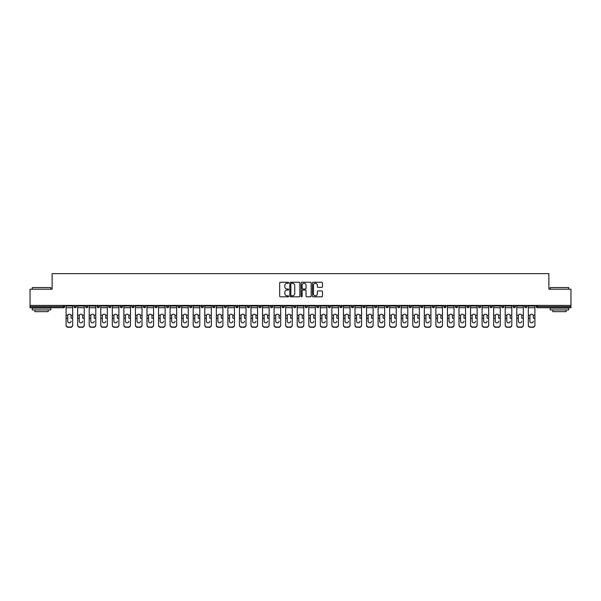 <?xml version="1.0" encoding="UTF-8"?>
<svg xmlns="http://www.w3.org/2000/svg" width="601" height="601" viewBox="0 0 601 601"><rect width="100%" height="100%" fill="white"/><g stroke="black" fill="none" stroke-linecap="round" stroke-linejoin="round"><path stroke-width="0.9" d="M288.645 282.778A0.511 0.511 0 0 0 288.142 282.267L280.412 282.267A0.729 0.729 0 0 0 279.69 282.996L279.69 296.083A0.729 0.729 0 0 0 280.412 296.811L288.142 296.811A0.511 0.511 0 0 0 288.645 296.301A0.511 0.511 0 0 0 288.142 295.79L287.143 295.79A2.329 2.329 0 0 1 284.814 293.461L284.814 292.371A2.329 2.329 0 0 1 287.143 290.043L288.142 290.043A0.511 0.511 0 0 0 288.645 289.539A0.511 0.511 0 0 0 288.142 289.028L287.143 289.028A2.329 2.329 0 0 1 284.814 286.7L284.814 285.61A2.329 2.329 0 0 1 287.143 283.281L288.142 283.281A0.511 0.511 0 0 0 288.645 282.778M321.753 287.391A0.729 0.729 0 0 0 322.474 286.662L322.474 282.996A0.729 0.729 0 0 0 321.753 282.267L313.166 282.267A0.729 0.729 0 0 0 312.445 282.996L312.445 296.083A0.729 0.729 0 0 0 313.166 296.811L321.753 296.811A0.729 0.729 0 0 0 322.474 296.083L322.474 291.643A0.729 0.729 0 0 0 321.753 290.922L318.079 290.922A0.729 0.729 0 0 0 317.351 291.643L317.351 293.844A1.946 1.946 0 0 1 315.405 295.79A1.946 1.946 0 0 1 313.459 293.844L313.459 285.227A1.946 1.946 0 0 1 315.405 283.281A1.946 1.946 0 0 1 317.351 285.227L317.351 286.662A0.729 0.729 0 0 0 318.079 287.391L321.753 287.391M30.05 305.428L30.05 289.201L52.122 289.201L52.122 273.65L548.878 273.65L548.878 289.201L570.95 289.201L570.95 305.428L30.05 305.428L30.05 306.608L63.608 306.608L63.608 305.428M299.861 282.996A0.729 0.729 0 0 0 299.14 282.267L290.553 282.267A0.729 0.729 0 0 0 289.832 282.996L289.832 296.083A0.729 0.729 0 0 0 290.553 296.811L299.14 296.811A0.729 0.729 0 0 0 299.861 296.083L299.861 282.996M301.86 282.267L310.447 282.267A0.729 0.729 0 0 1 311.168 282.996L311.168 296.083A0.729 0.729 0 0 1 310.447 296.811L306.773 296.811A0.729 0.729 0 0 1 306.044 296.083L306.044 290.771A0.729 0.729 0 0 0 305.316 290.043L302.881 290.043A0.729 0.729 0 0 0 302.153 290.771L302.153 296.301A0.511 0.511 0 0 1 301.642 296.811A0.511 0.511 0 0 1 301.139 296.301L301.139 282.996A0.729 0.729 0 0 1 301.86 282.267M64.72 305.428L64.72 306.608A1.112 1.112 0 0 1 63.608 307.72L30.05 307.72L30.05 306.608M570.95 305.428L570.95 307.72L537.392 307.72A1.112 1.112 0 0 1 536.28 306.608L536.28 305.428M74.051 305.428L74.051 306.608L74.051 305.428M63.608 307.72A1.112 1.112 0 0 0 64.72 306.608A1.112 1.112 0 0 1 63.608 307.72L63.608 306.608L64.72 306.608M75.163 307.72A1.112 1.112 0 0 1 74.051 306.608A1.112 1.112 0 0 0 75.163 307.72A1.112 1.112 0 0 0 76.274 306.608L76.274 305.428L76.274 306.608A1.112 1.112 0 0 1 75.163 307.72A1.112 1.112 0 0 1 74.051 306.608L76.274 306.608A1.112 1.112 0 0 1 75.163 307.72M85.605 305.428L85.605 306.608L85.605 305.428M87.829 305.428L87.829 306.608A1.112 1.112 0 0 1 86.717 307.72A1.112 1.112 0 0 1 85.605 306.608A1.112 1.112 0 0 0 86.717 307.72A1.112 1.112 0 0 0 87.829 306.608A1.112 1.112 0 0 1 86.717 307.72A1.112 1.112 0 0 1 85.605 306.608L87.829 306.608M97.159 305.428L97.159 306.608L97.159 305.428M99.383 305.428L99.383 306.608L99.383 305.428M108.721 306.608A1.112 1.112 0 0 0 109.833 307.72A1.112 1.112 0 0 0 110.937 306.608A1.112 1.112 0 0 1 109.833 307.72A1.112 1.112 0 0 0 110.937 306.608L110.937 305.428L110.937 306.608L108.721 306.608A1.112 1.112 0 0 0 109.833 307.72A1.112 1.112 0 0 1 108.721 306.608L108.721 305.428M120.275 305.428L120.275 306.608L120.275 305.428M122.499 305.428L122.499 306.608L122.499 305.428M134.053 305.428L134.053 306.608A1.112 1.112 0 0 1 132.941 307.72A1.112 1.112 0 0 1 131.829 306.608L131.829 305.428M144.495 307.72A1.112 1.112 0 0 0 145.607 306.608L145.607 305.428L145.607 306.608A1.112 1.112 0 0 1 144.495 307.72A1.112 1.112 0 0 1 143.384 306.608L143.384 305.428M154.938 305.428L154.938 306.608L154.938 305.428M157.161 305.428L157.161 306.608A1.112 1.112 0 0 1 156.05 307.72A1.112 1.112 0 0 1 154.938 306.608L157.161 306.608A1.112 1.112 0 0 1 156.05 307.72M168.723 305.428L168.723 306.608A1.112 1.112 0 0 1 167.611 307.72A1.112 1.112 0 0 1 166.5 306.608L166.5 305.428M179.166 307.72A1.112 1.112 0 0 0 180.277 306.608L180.277 305.428L180.277 306.608A1.112 1.112 0 0 1 179.166 307.72A1.112 1.112 0 0 1 178.054 306.608L178.054 305.428M191.832 305.428L191.832 306.608A1.112 1.112 0 0 1 190.72 307.72A1.112 1.112 0 0 1 189.608 306.608L189.608 305.428M201.162 305.428L201.162 306.608L201.162 305.428M203.386 305.428L203.386 306.608A1.112 1.112 0 0 1 202.274 307.72A1.112 1.112 0 0 1 201.162 306.608L203.386 306.608A1.112 1.112 0 0 1 202.274 307.72M214.94 305.428L214.94 306.608L212.724 306.608A1.112 1.112 0 0 0 213.828 307.72A1.112 1.112 0 0 1 212.724 306.608L212.724 305.428M225.39 307.72A1.112 1.112 0 0 0 226.502 306.608L226.502 305.428L226.502 306.608A1.112 1.112 0 0 1 225.39 307.72A1.112 1.112 0 0 1 224.278 306.608L224.278 305.428M238.056 305.428L238.056 306.608A1.112 1.112 0 0 1 236.944 307.72A1.112 1.112 0 0 1 235.832 306.608L235.832 305.428M247.387 305.428L247.387 306.608L247.387 305.428M249.61 305.428L249.61 306.608A1.112 1.112 0 0 1 248.498 307.72A1.112 1.112 0 0 1 247.387 306.608L249.61 306.608A1.112 1.112 0 0 1 248.498 307.72M261.165 305.428L261.165 306.608A1.112 1.112 0 0 1 260.053 307.72A1.112 1.112 0 0 1 258.941 306.608L258.941 305.428M270.503 306.608L272.719 306.608A1.112 1.112 0 0 1 271.607 307.72A1.112 1.112 0 0 0 272.719 306.608L272.719 305.428L272.719 306.608A1.112 1.112 0 0 1 271.607 307.72A1.112 1.112 0 0 1 270.503 306.608L270.503 305.428M284.281 305.428L284.281 306.608A1.112 1.112 0 0 1 283.169 307.72A1.112 1.112 0 0 1 282.057 306.608L282.057 305.428M293.611 305.428L293.611 306.608L293.611 305.428M295.835 305.428L295.835 306.608L295.835 305.428M305.165 305.428L305.165 306.608L305.165 305.428M307.389 305.428L307.389 306.608A1.112 1.112 0 0 1 306.277 307.72A1.112 1.112 0 0 1 305.165 306.608L307.389 306.608A1.112 1.112 0 0 1 306.277 307.72M316.719 305.428L316.719 306.608L316.719 305.428M318.943 305.428L318.943 306.608L318.943 305.428M328.281 305.428L328.281 306.608L328.281 305.428M330.497 305.428L330.497 306.608A1.112 1.112 0 0 1 329.393 307.72A1.112 1.112 0 0 1 328.281 306.608A1.112 1.112 0 0 0 329.393 307.72A1.112 1.112 0 0 0 330.497 306.608A1.112 1.112 0 0 1 329.393 307.72A1.112 1.112 0 0 1 328.281 306.608L330.497 306.608M342.059 305.428L342.059 306.608A1.112 1.112 0 0 1 340.947 307.72A1.112 1.112 0 0 1 339.835 306.608L339.835 305.428M353.613 305.428L353.613 306.608L351.39 306.608A1.112 1.112 0 0 0 352.502 307.72A1.112 1.112 0 0 1 351.39 306.608L351.39 305.428M365.168 305.428L365.168 306.608A1.112 1.112 0 0 1 364.056 307.72A1.112 1.112 0 0 1 362.944 306.608L362.944 305.428M374.498 305.428L374.498 306.608L374.498 305.428M376.722 305.428L376.722 306.608A1.112 1.112 0 0 1 375.61 307.72A1.112 1.112 0 0 1 374.498 306.608A1.112 1.112 0 0 0 375.61 307.72A1.112 1.112 0 0 1 374.498 306.608L376.722 306.608A1.112 1.112 0 0 1 375.61 307.72M388.276 305.428L388.276 306.608A1.112 1.112 0 0 1 387.172 307.72A1.112 1.112 0 0 1 386.06 306.608L386.06 305.428M399.838 305.428L399.838 306.608L397.614 306.608A1.112 1.112 0 0 0 398.726 307.72A1.112 1.112 0 0 1 397.614 306.608L397.614 305.428M411.392 305.428L411.392 306.608A1.112 1.112 0 0 1 410.28 307.72A1.112 1.112 0 0 1 409.168 306.608L409.168 305.428M422.946 305.428L422.946 306.608L420.723 306.608A1.112 1.112 0 0 0 421.834 307.72A1.112 1.112 0 0 1 420.723 306.608L420.723 305.428M434.5 305.428L434.5 306.608A1.112 1.112 0 0 1 433.389 307.72A1.112 1.112 0 0 1 432.277 306.608L432.277 305.428M446.062 305.428L446.062 306.608L443.838 306.608A1.112 1.112 0 0 0 444.95 307.72A1.112 1.112 0 0 1 443.838 306.608L443.838 305.428M457.616 305.428L457.616 306.608A1.112 1.112 0 0 1 456.505 307.72A1.112 1.112 0 0 1 455.393 306.608L455.393 305.428M469.171 305.428L469.171 306.608L466.947 306.608A1.112 1.112 0 0 0 468.059 307.72A1.112 1.112 0 0 1 466.947 306.608L466.947 305.428M480.725 305.428L480.725 306.608L478.501 306.608A1.112 1.112 0 0 0 479.613 307.72A1.112 1.112 0 0 1 478.501 306.608L478.501 305.428M492.279 305.428L492.279 306.608L490.063 306.608A1.112 1.112 0 0 0 491.167 307.72A1.112 1.112 0 0 1 490.063 306.608L490.063 305.428M503.841 305.428L503.841 306.608A1.112 1.112 0 0 1 502.729 307.72A1.112 1.112 0 0 1 501.617 306.608L501.617 305.428M515.395 305.428L515.395 306.608A1.112 1.112 0 0 1 514.283 307.72A1.112 1.112 0 0 1 513.171 306.608L513.171 305.428M526.949 305.428L526.949 306.608A1.112 1.112 0 0 1 525.837 307.72A1.112 1.112 0 0 1 524.726 306.608L524.726 305.428M98.271 307.72A1.112 1.112 0 0 1 97.159 306.608A1.112 1.112 0 0 0 98.271 307.72A1.112 1.112 0 0 0 99.383 306.608A1.112 1.112 0 0 1 98.271 307.72A1.112 1.112 0 0 1 97.159 306.608L99.383 306.608A1.112 1.112 0 0 1 98.271 307.72M121.387 307.72A1.112 1.112 0 0 1 120.275 306.608A1.112 1.112 0 0 0 121.387 307.72A1.112 1.112 0 0 0 122.499 306.608A1.112 1.112 0 0 1 121.387 307.72A1.112 1.112 0 0 1 120.275 306.608L122.499 306.608A1.112 1.112 0 0 1 121.387 307.72M213.828 307.72A1.112 1.112 0 0 0 214.94 306.608A1.112 1.112 0 0 1 213.828 307.72A1.112 1.112 0 0 1 212.724 306.608M294.723 307.72A1.112 1.112 0 0 1 293.611 306.608L295.835 306.608A1.112 1.112 0 0 1 294.723 307.72A1.112 1.112 0 0 0 295.835 306.608A1.112 1.112 0 0 1 294.723 307.72M317.831 307.72A1.112 1.112 0 0 1 316.719 306.608A1.112 1.112 0 0 0 317.831 307.72A1.112 1.112 0 0 0 318.943 306.608A1.112 1.112 0 0 1 317.831 307.72A1.112 1.112 0 0 1 316.719 306.608L318.943 306.608M352.502 307.72A1.112 1.112 0 0 0 353.613 306.608A1.112 1.112 0 0 1 352.502 307.72A1.112 1.112 0 0 1 351.39 306.608M398.726 307.72A1.112 1.112 0 0 0 399.838 306.608A1.112 1.112 0 0 1 398.726 307.72A1.112 1.112 0 0 1 397.614 306.608M422.946 306.608A1.112 1.112 0 0 1 421.834 307.72A1.112 1.112 0 0 0 422.946 306.608A1.112 1.112 0 0 1 421.834 307.72A1.112 1.112 0 0 1 420.723 306.608M444.95 307.72A1.112 1.112 0 0 0 446.062 306.608A1.112 1.112 0 0 1 444.95 307.72A1.112 1.112 0 0 1 443.838 306.608M456.505 307.72A1.112 1.112 0 0 0 457.616 306.608A1.112 1.112 0 0 1 456.505 307.72M468.059 307.72A1.112 1.112 0 0 0 469.171 306.608A1.112 1.112 0 0 1 468.059 307.72A1.112 1.112 0 0 1 466.947 306.608M479.613 307.72A1.112 1.112 0 0 0 480.725 306.608A1.112 1.112 0 0 1 479.613 307.72A1.112 1.112 0 0 1 478.501 306.608M491.167 307.72A1.112 1.112 0 0 0 492.279 306.608A1.112 1.112 0 0 1 491.167 307.72A1.112 1.112 0 0 1 490.063 306.608M525.837 307.72A1.112 1.112 0 0 0 526.949 306.608A1.112 1.112 0 0 1 525.837 307.72M537.392 305.428L537.392 307.72A1.112 1.112 0 0 1 536.28 306.608L570.95 306.608M291.357 283.281A0.511 0.511 0 0 0 290.846 283.792L290.846 295.279A0.511 0.511 0 0 0 291.357 295.79L292.409 295.79A2.329 2.329 0 0 0 294.738 293.461L294.738 285.61A2.329 2.329 0 0 0 292.409 283.281L291.357 283.281M306.044 285.265A1.946 1.946 0 0 0 304.098 283.319A1.946 1.946 0 0 0 302.153 285.265L302.153 288.3A0.729 0.729 0 0 0 302.881 289.028L305.316 289.028A0.729 0.729 0 0 0 306.044 288.3L306.044 285.265M71.091 315.856L71.091 318.222L72.683 318.222L72.683 305.428M66.087 318.538L66.087 325.254L66.087 315.202L67.815 315.202L67.68 315.856L67.815 315.202A1.705 1.63 0 0 1 70.956 315.202L72.683 315.202M69.385 322.835A1.705 1.608 180 0 0 71.091 321.227A1.705 1.608 180 0 1 69.385 322.835A1.705 1.608 180 0 1 67.68 321.227L67.68 315.856M72.683 324.938L72.683 325.254A2.224 2.103 180 0 1 70.46 327.35L70.46 327.042A2.224 2.103 0 0 0 72.683 324.938L72.683 318.222M66.087 324.938A2.224 2.103 0 0 0 68.311 327.042L70.46 327.35M68.311 327.35A2.224 2.103 180 0 1 66.087 325.254M68.311 327.042L70.46 327.042M66.087 315.202L66.087 305.428M32.274 287.571L50.792 287.571L32.274 287.571L32.274 289.201M50.792 309.943L32.274 309.943L32.274 308.095L50.792 308.095L50.792 309.943M48.2 309.943L48.2 311.649L34.866 311.649L34.866 309.943M550.208 287.571L568.726 287.571L550.208 287.571L550.208 289.201M568.726 309.943L550.208 309.943L550.208 308.095L568.726 308.095L568.726 309.943M566.134 309.943L566.134 311.649L552.8 311.649L552.8 309.943M82.645 315.856L82.645 318.222L84.238 318.222L84.238 305.428M77.642 318.538L77.642 325.254L77.642 315.202L79.37 315.202L79.234 315.856L79.37 315.202A1.705 1.63 0 0 1 82.51 315.202L84.238 315.202M80.94 322.835A1.705 1.608 180 0 0 82.645 321.227A1.705 1.608 180 0 1 80.94 322.835A1.705 1.608 180 0 1 79.234 321.227L79.234 315.856M94.199 315.856L94.199 318.222L95.792 318.222L95.792 305.428M89.196 318.538L89.196 325.254L89.196 315.202L90.931 315.202L90.789 315.856L90.931 315.202A1.705 1.63 0 0 1 94.064 315.202L95.792 315.202M92.494 322.835A1.705 1.608 180 0 0 94.199 321.227A1.705 1.608 180 0 1 92.494 322.835A1.705 1.608 180 0 1 90.789 321.227L90.789 315.856M105.753 315.856L105.753 318.222L107.346 318.222L107.346 305.428M100.758 318.538L100.758 325.254L100.758 315.202L102.486 315.202L102.35 315.856L102.486 315.202A1.705 1.63 0 0 1 105.618 315.202L107.346 315.202M104.048 322.835A1.705 1.608 180 0 0 105.753 321.227A1.705 1.608 180 0 1 104.048 322.835A1.705 1.608 180 0 1 102.35 321.227L102.35 315.856M117.308 315.856L117.308 318.222L118.9 318.222L118.9 305.428M112.312 318.538L112.312 325.254L112.312 315.202L114.04 315.202L113.905 315.856L114.04 315.202A1.705 1.63 0 0 1 117.172 315.202L118.9 315.202M115.61 322.835A1.705 1.608 180 0 0 117.308 321.227A1.705 1.608 180 0 1 115.61 322.835A1.705 1.608 180 0 1 113.905 321.227L113.905 315.856M128.869 315.856L128.869 318.222L130.462 318.222L130.462 305.428M123.866 318.538L123.866 325.254L123.866 315.202L125.594 315.202L125.459 315.856L125.594 315.202A1.705 1.63 0 0 1 128.734 315.202L130.462 315.202M127.164 322.835A1.705 1.608 180 0 0 128.869 321.227A1.705 1.608 180 0 1 127.164 322.835A1.705 1.608 180 0 1 125.459 321.227L125.459 315.856M84.238 324.938L84.238 325.254A2.224 2.103 180 0 1 82.014 327.35L82.014 327.042A2.224 2.103 0 0 0 84.238 324.938L84.238 318.222M77.642 324.938A2.224 2.103 0 0 0 79.865 327.042L82.014 327.35M79.865 327.35A2.224 2.103 180 0 1 77.642 325.254M79.865 327.042L82.014 327.042M77.642 315.202L77.642 305.428M95.792 324.938L95.792 325.254A2.224 2.103 180 0 1 93.568 327.35L93.568 327.042A2.224 2.103 0 0 0 95.792 324.938L95.792 318.222M89.196 324.938A2.224 2.103 0 0 0 91.42 327.042L93.568 327.35M91.42 327.35A2.224 2.103 180 0 1 89.196 325.254M91.42 327.042L93.568 327.042M89.196 315.202L89.196 305.428M107.346 324.938L107.346 325.254A2.224 2.103 180 0 1 105.122 327.35L105.122 327.042A2.224 2.103 0 0 0 107.346 324.938L107.346 318.222M100.758 324.938A2.224 2.103 0 0 0 102.974 327.042L105.122 327.35M102.974 327.35A2.224 2.103 180 0 1 100.758 325.254M102.974 327.042L105.122 327.042M100.758 315.202L100.758 305.428M118.9 324.938L118.9 325.254A2.224 2.103 180 0 1 116.684 327.35L116.684 327.042A2.224 2.103 0 0 0 118.9 324.938L118.9 318.222M112.312 324.938A2.224 2.103 0 0 0 114.536 327.042L116.684 327.35M114.536 327.35A2.224 2.103 180 0 1 112.312 325.254M114.536 327.042L116.684 327.042M112.312 315.202L112.312 305.428M130.462 324.938L130.462 325.254A2.224 2.103 180 0 1 128.238 327.35L128.238 327.042A2.224 2.103 0 0 0 130.462 324.938L130.462 318.222M123.866 324.938A2.224 2.103 0 0 0 126.09 327.042L128.238 327.35M126.09 327.35A2.224 2.103 180 0 1 123.866 325.254M126.09 327.042L128.238 327.042M123.866 315.202L123.866 305.428M140.424 315.856L140.424 318.222L142.016 318.222L142.016 305.428M135.42 318.538L135.42 325.254L135.42 315.202L137.148 315.202L137.013 315.856L137.148 315.202A1.705 1.63 0 0 1 140.288 315.202L142.016 315.202M138.718 322.835A1.705 1.608 180 0 0 140.424 321.227A1.705 1.608 180 0 1 138.718 322.835A1.705 1.608 180 0 1 137.013 321.227L137.013 315.856M142.016 324.938L142.016 325.254A2.224 2.103 180 0 1 139.793 327.35L139.793 327.042A2.224 2.103 0 0 0 142.016 324.938L142.016 318.222M135.42 324.938A2.224 2.103 0 0 0 137.644 327.042L139.793 327.35M137.644 327.35A2.224 2.103 180 0 1 135.42 325.254M137.644 327.042L139.793 327.042M135.42 315.202L135.42 305.428M151.978 315.856L151.978 318.222L153.571 318.222L153.571 305.428M146.982 318.538L146.982 325.254L146.982 315.202L148.71 315.202L148.567 315.856L148.71 315.202A1.705 1.63 0 0 1 151.843 315.202L153.571 315.202M150.273 322.835A1.705 1.608 180 0 0 151.978 321.227A1.705 1.608 180 0 1 150.273 322.835A1.705 1.608 180 0 1 148.567 321.227L148.567 315.856M153.571 324.938L153.571 325.254A2.224 2.103 180 0 1 151.347 327.35L151.347 327.042A2.224 2.103 0 0 0 153.571 324.938L153.571 318.222M146.982 324.938A2.224 2.103 0 0 0 149.198 327.042L151.347 327.35M149.198 327.35A2.224 2.103 180 0 1 146.982 325.254M149.198 327.042L151.347 327.042M146.982 315.202L146.982 305.428M163.532 315.856L163.532 318.222L165.125 318.222L165.125 305.428M158.536 318.538L158.536 325.254L158.536 315.202L160.264 315.202L160.129 315.856L160.264 315.202A1.705 1.63 0 0 1 163.397 315.202L165.125 315.202M161.827 322.835A1.705 1.608 180 0 0 163.532 321.227A1.705 1.608 180 0 1 161.827 322.835A1.705 1.608 180 0 1 160.129 321.227L160.129 315.856M165.125 324.938L165.125 325.254A2.224 2.103 180 0 1 162.901 327.35L162.901 327.042A2.224 2.103 0 0 0 165.125 324.938L165.125 318.222M158.536 324.938A2.224 2.103 0 0 0 160.76 327.042L162.901 327.35M160.76 327.35A2.224 2.103 180 0 1 158.536 325.254M160.76 327.042L162.901 327.042M158.536 315.202L158.536 305.428M175.086 315.856L175.086 318.222L176.679 318.222L176.679 305.428M170.091 318.538L170.091 325.254L170.091 315.202L171.818 315.202L171.683 315.856L171.818 315.202A1.705 1.63 0 0 1 174.951 315.202L176.679 315.202M173.388 322.835A1.705 1.608 180 0 0 175.086 321.227A1.705 1.608 180 0 1 173.388 322.835A1.705 1.608 180 0 1 171.683 321.227L171.683 315.856M176.679 324.938L176.679 325.254A2.224 2.103 180 0 1 174.463 327.35L174.463 327.042A2.224 2.103 0 0 0 176.679 324.938L176.679 318.222M170.091 324.938A2.224 2.103 0 0 0 172.314 327.042L174.463 327.35M172.314 327.35A2.224 2.103 180 0 1 170.091 325.254M172.314 327.042L174.463 327.042M170.091 315.202L170.091 305.428M186.648 315.856L186.648 318.222L188.241 318.222L188.241 305.428M181.645 318.538L181.645 325.254L181.645 315.202L183.373 315.202L183.237 315.856L183.373 315.202A1.705 1.63 0 0 1 186.513 315.202L188.241 315.202M184.943 322.835A1.705 1.608 180 0 0 186.648 321.227A1.705 1.608 180 0 1 184.943 322.835A1.705 1.608 180 0 1 183.237 321.227L183.237 315.856M188.241 324.938L188.241 325.254A2.224 2.103 180 0 1 186.017 327.35L186.017 327.042A2.224 2.103 0 0 0 188.241 324.938L188.241 318.222M181.645 324.938A2.224 2.103 0 0 0 183.868 327.042L186.017 327.35M183.868 327.35A2.224 2.103 180 0 1 181.645 325.254M183.868 327.042L186.017 327.042M181.645 315.202L181.645 305.428M198.202 315.856L198.202 318.222L199.795 318.222L199.795 305.428M193.199 318.538L193.199 325.254L193.199 315.202L194.927 315.202L194.792 315.856L194.927 315.202A1.705 1.63 0 0 1 198.067 315.202L199.795 315.202M196.497 322.835A1.705 1.608 180 0 0 198.202 321.227A1.705 1.608 180 0 1 196.497 322.835A1.705 1.608 180 0 1 194.792 321.227L194.792 315.856M199.795 324.938L199.795 325.254A2.224 2.103 180 0 1 197.571 327.35L197.571 327.042A2.224 2.103 0 0 0 199.795 324.938L199.795 318.222M193.199 324.938A2.224 2.103 0 0 0 195.423 327.042L197.571 327.35M195.423 327.35A2.224 2.103 180 0 1 193.199 325.254M195.423 327.042L197.571 327.042M193.199 315.202L193.199 305.428M209.757 315.856L209.757 318.222L211.349 318.222L211.349 305.428M204.761 318.538L204.761 325.254L204.761 315.202L206.489 315.202L206.353 315.856L206.489 315.202A1.705 1.63 0 0 1 209.621 315.202L211.349 315.202M208.051 322.835A1.705 1.608 180 0 0 209.757 321.227A1.705 1.608 180 0 1 208.051 322.835A1.705 1.608 180 0 1 206.353 321.227L206.353 315.856M211.349 324.938L211.349 325.254A2.224 2.103 180 0 1 209.125 327.35L209.125 327.042A2.224 2.103 0 0 0 211.349 324.938L211.349 318.222M204.761 324.938A2.224 2.103 0 0 0 206.977 327.042L209.125 327.35M206.977 327.35A2.224 2.103 180 0 1 204.761 325.254M206.977 327.042L209.125 327.042M204.761 315.202L204.761 305.428M221.311 315.856L221.311 318.222L222.903 318.222L222.903 305.428M216.315 318.538L216.315 325.254L216.315 315.202L218.043 315.202L217.908 315.856L218.043 315.202A1.705 1.63 0 0 1 221.176 315.202L222.903 315.202M219.613 322.835A1.705 1.608 180 0 0 221.311 321.227A1.705 1.608 180 0 1 219.613 322.835A1.705 1.608 180 0 1 217.908 321.227L217.908 315.856M222.903 324.938L222.903 325.254A2.224 2.103 180 0 1 220.687 327.35L220.687 327.042A2.224 2.103 0 0 0 222.903 324.938L222.903 318.222M216.315 324.938A2.224 2.103 0 0 0 218.539 327.042L220.687 327.35M218.539 327.35A2.224 2.103 180 0 1 216.315 325.254M218.539 327.042L220.687 327.042M216.315 315.202L216.315 305.428M232.872 315.856L232.872 318.222L234.465 318.222L234.465 305.428M227.869 318.538L227.869 325.254L227.869 315.202L229.597 315.202L229.462 315.856L229.597 315.202A1.705 1.63 0 0 1 232.73 315.202L234.465 315.202M231.167 322.835A1.705 1.608 180 0 0 232.872 321.227A1.705 1.608 180 0 1 231.167 322.835A1.705 1.608 180 0 1 229.462 321.227L229.462 315.856M234.465 324.938L234.465 325.254A2.224 2.103 180 0 1 232.241 327.35L232.241 327.042A2.224 2.103 0 0 0 234.465 324.938L234.465 318.222M227.869 324.938A2.224 2.103 0 0 0 230.093 327.042L232.241 327.35M230.093 327.35A2.224 2.103 180 0 1 227.869 325.254M230.093 327.042L232.241 327.042M227.869 315.202L227.869 305.428M244.427 315.856L244.427 318.222L246.019 318.222L246.019 305.428M239.423 318.538L239.423 325.254L239.423 315.202L241.151 315.202L241.016 315.856L241.151 315.202A1.705 1.63 0 0 1 244.291 315.202L246.019 315.202M242.721 322.835A1.705 1.608 180 0 0 244.427 321.227A1.705 1.608 180 0 1 242.721 322.835A1.705 1.608 180 0 1 241.016 321.227L241.016 315.856M246.019 324.938L246.019 325.254A2.224 2.103 180 0 1 243.796 327.35L243.796 327.042A2.224 2.103 0 0 0 246.019 324.938L246.019 318.222M239.423 324.938A2.224 2.103 0 0 0 241.647 327.042L243.796 327.35M241.647 327.35A2.224 2.103 180 0 1 239.423 325.254M241.647 327.042L243.796 327.042M239.423 315.202L239.423 305.428M255.981 315.856L255.981 318.222L257.574 318.222L257.574 305.428M250.978 318.538L250.978 325.254L250.978 315.202L252.705 315.202L252.57 315.856L252.705 315.202A1.705 1.63 0 0 1 255.846 315.202L257.574 315.202M254.276 322.835A1.705 1.608 180 0 0 255.981 321.227A1.705 1.608 180 0 1 254.276 322.835A1.705 1.608 180 0 1 252.57 321.227L252.57 315.856M257.574 324.938L257.574 325.254A2.224 2.103 180 0 1 255.35 327.35L255.35 327.042A2.224 2.103 0 0 0 257.574 324.938L257.574 318.222M250.978 324.938A2.224 2.103 0 0 0 253.201 327.042L255.35 327.35M253.201 327.35A2.224 2.103 180 0 1 250.978 325.254M253.201 327.042L255.35 327.042M250.978 315.202L250.978 305.428M267.535 315.856L267.535 318.222L269.128 318.222L269.128 305.428M262.539 318.538L262.539 325.254L262.539 315.202L264.267 315.202L264.132 315.856L264.267 315.202A1.705 1.63 0 0 1 267.4 315.202L269.128 315.202M265.83 322.835A1.705 1.608 180 0 0 267.535 321.227A1.705 1.608 180 0 1 265.83 322.835A1.705 1.608 180 0 1 264.132 321.227L264.132 315.856M269.128 324.938L269.128 325.254A2.224 2.103 180 0 1 266.904 327.35L266.904 327.042A2.224 2.103 0 0 0 269.128 324.938L269.128 318.222M262.539 324.938A2.224 2.103 0 0 0 264.756 327.042L266.904 327.35M264.756 327.35A2.224 2.103 180 0 1 262.539 325.254M264.756 327.042L266.904 327.042M262.539 315.202L262.539 305.428M279.089 315.856L279.089 318.222L280.682 318.222L280.682 305.428M274.094 318.538L274.094 325.254L274.094 315.202L275.821 315.202L275.686 315.856L275.821 315.202A1.705 1.63 0 0 1 278.954 315.202L280.682 315.202M277.392 322.835A1.705 1.608 180 0 0 279.089 321.227A1.705 1.608 180 0 1 277.392 322.835A1.705 1.608 180 0 1 275.686 321.227L275.686 315.856M280.682 324.938L280.682 325.254A2.224 2.103 180 0 1 278.466 327.35L278.466 327.042A2.224 2.103 0 0 0 280.682 324.938L280.682 318.222M274.094 324.938A2.224 2.103 0 0 0 276.317 327.042L278.466 327.35M276.317 327.35A2.224 2.103 180 0 1 274.094 325.254M276.317 327.042L278.466 327.042M274.094 315.202L274.094 305.428M290.651 315.856L290.651 318.222L292.244 318.222L292.244 305.428M285.648 318.538L285.648 325.254L285.648 315.202L287.376 315.202L287.24 315.856L287.376 315.202A1.705 1.63 0 0 1 290.508 315.202L292.244 315.202M288.946 322.835A1.705 1.608 180 0 0 290.651 321.227A1.705 1.608 180 0 1 288.946 322.835A1.705 1.608 180 0 1 287.24 321.227L287.24 315.856M292.244 324.938L292.244 325.254A2.224 2.103 180 0 1 290.02 327.35L290.02 327.042A2.224 2.103 0 0 0 292.244 324.938L292.244 318.222M285.648 324.938A2.224 2.103 0 0 0 287.871 327.042L290.02 327.35M287.871 327.35A2.224 2.103 180 0 1 285.648 325.254M287.871 327.042L290.02 327.042M285.648 315.202L285.648 305.428M302.205 315.856L302.205 318.222L303.798 318.222L303.798 305.428M297.202 318.538L297.202 325.254L297.202 315.202L298.93 315.202L298.795 315.856L298.93 315.202A1.705 1.63 0 0 1 302.07 315.202L303.798 315.202M300.5 322.835A1.705 1.608 180 0 0 302.205 321.227A1.705 1.608 180 0 1 300.5 322.835A1.705 1.608 180 0 1 298.795 321.227L298.795 315.856M303.798 324.938L303.798 325.254A2.224 2.103 180 0 1 301.574 327.35L301.574 327.042A2.224 2.103 0 0 0 303.798 324.938L303.798 318.222M297.202 324.938A2.224 2.103 0 0 0 299.426 327.042L301.574 327.35M299.426 327.35A2.224 2.103 180 0 1 297.202 325.254M299.426 327.042L301.574 327.042M297.202 315.202L297.202 305.428M313.76 315.856L313.76 318.222L315.352 318.222L315.352 305.428M308.756 318.538L308.756 325.254L308.756 315.202L310.492 315.202L310.349 315.856L310.492 315.202A1.705 1.63 0 0 1 313.624 315.202L315.352 315.202M312.054 322.835A1.705 1.608 180 0 0 313.76 321.227A1.705 1.608 180 0 1 312.054 322.835A1.705 1.608 180 0 1 310.349 321.227L310.349 315.856M315.352 324.938L315.352 325.254A2.224 2.103 180 0 1 313.129 327.35L313.129 327.042A2.224 2.103 0 0 0 315.352 324.938L315.352 318.222M308.756 324.938A2.224 2.103 0 0 0 310.98 327.042L313.129 327.35M310.98 327.35A2.224 2.103 180 0 1 308.756 325.254M310.98 327.042L313.129 327.042M308.756 315.202L308.756 305.428M325.314 315.856L325.314 318.222L326.906 318.222L326.906 305.428M320.318 318.538L320.318 325.254L320.318 315.202L322.046 315.202L321.911 315.856L322.046 315.202A1.705 1.63 0 0 1 325.179 315.202L326.906 315.202M323.608 322.835A1.705 1.608 180 0 0 325.314 321.227A1.705 1.608 180 0 1 323.608 322.835A1.705 1.608 180 0 1 321.911 321.227L321.911 315.856M326.906 324.938L326.906 325.254A2.224 2.103 180 0 1 324.683 327.35L324.683 327.042A2.224 2.103 0 0 0 326.906 324.938L326.906 318.222M320.318 324.938A2.224 2.103 0 0 0 322.534 327.042L324.683 327.35M322.534 327.35A2.224 2.103 180 0 1 320.318 325.254M322.534 327.042L324.683 327.042M320.318 315.202L320.318 305.428M336.868 315.856L336.868 318.222L338.461 318.222L338.461 305.428M331.872 318.538L331.872 325.254L331.872 315.202L333.6 315.202L333.465 315.856L333.6 315.202A1.705 1.63 0 0 1 336.733 315.202L338.461 315.202M335.17 322.835A1.705 1.608 180 0 0 336.868 321.227A1.705 1.608 180 0 1 335.17 322.835A1.705 1.608 180 0 1 333.465 321.227L333.465 315.856M338.461 324.938L338.461 325.254A2.224 2.103 180 0 1 336.244 327.35L336.244 327.042A2.224 2.103 0 0 0 338.461 324.938L338.461 318.222M331.872 324.938A2.224 2.103 0 0 0 334.096 327.042L336.244 327.35M334.096 327.35A2.224 2.103 180 0 1 331.872 325.254M334.096 327.042L336.244 327.042M331.872 315.202L331.872 305.428M348.43 315.856L348.43 318.222L350.022 318.222L350.022 305.428M343.426 318.538L343.426 325.254L343.426 315.202L345.154 315.202L345.019 315.856L345.154 315.202A1.705 1.63 0 0 1 348.295 315.202L350.022 315.202M346.724 322.835A1.705 1.608 180 0 0 348.43 321.227A1.705 1.608 180 0 1 346.724 322.835A1.705 1.608 180 0 1 345.019 321.227L345.019 315.856M350.022 324.938L350.022 325.254A2.224 2.103 180 0 1 347.799 327.35L347.799 327.042A2.224 2.103 0 0 0 350.022 324.938L350.022 318.222M343.426 324.938A2.224 2.103 0 0 0 345.65 327.042L347.799 327.35M345.65 327.35A2.224 2.103 180 0 1 343.426 325.254M345.65 327.042L347.799 327.042M343.426 315.202L343.426 305.428M359.984 315.856L359.984 318.222L361.577 318.222L361.577 305.428M354.981 318.538L354.981 325.254L354.981 315.202L356.709 315.202L356.573 315.856L356.709 315.202A1.705 1.63 0 0 1 359.849 315.202L361.577 315.202M358.279 322.835A1.705 1.608 180 0 0 359.984 321.227A1.705 1.608 180 0 1 358.279 322.835A1.705 1.608 180 0 1 356.573 321.227L356.573 315.856M361.577 324.938L361.577 325.254A2.224 2.103 180 0 1 359.353 327.35L359.353 327.042A2.224 2.103 0 0 0 361.577 324.938L361.577 318.222M354.981 324.938A2.224 2.103 0 0 0 357.204 327.042L359.353 327.35M357.204 327.35A2.224 2.103 180 0 1 354.981 325.254M357.204 327.042L359.353 327.042M354.981 315.202L354.981 305.428M371.538 315.856L371.538 318.222L373.131 318.222L373.131 305.428M366.535 318.538L366.535 325.254L366.535 315.202L368.27 315.202L368.128 315.856L368.27 315.202A1.705 1.63 0 0 1 371.403 315.202L373.131 315.202M369.833 322.835A1.705 1.608 180 0 0 371.538 321.227A1.705 1.608 180 0 1 369.833 322.835A1.705 1.608 180 0 1 368.128 321.227L368.128 315.856M373.131 324.938L373.131 325.254A2.224 2.103 180 0 1 370.907 327.35L370.907 327.042A2.224 2.103 0 0 0 373.131 324.938L373.131 318.222M366.535 324.938A2.224 2.103 0 0 0 368.759 327.042L370.907 327.35M368.759 327.35A2.224 2.103 180 0 1 366.535 325.254M368.759 327.042L370.907 327.042M366.535 315.202L366.535 305.428M383.092 315.856L383.092 318.222L384.685 318.222L384.685 305.428M378.097 318.538L378.097 325.254L378.097 315.202L379.824 315.202L379.689 315.856L379.824 315.202A1.705 1.63 0 0 1 382.957 315.202L384.685 315.202M381.387 322.835A1.705 1.608 180 0 0 383.092 321.227A1.705 1.608 180 0 1 381.387 322.835A1.705 1.608 180 0 1 379.689 321.227L379.689 315.856M384.685 324.938L384.685 325.254A2.224 2.103 180 0 1 382.461 327.35L382.461 327.042A2.224 2.103 0 0 0 384.685 324.938L384.685 318.222M378.097 324.938A2.224 2.103 0 0 0 380.313 327.042L382.461 327.35M380.313 327.35A2.224 2.103 180 0 1 378.097 325.254M380.313 327.042L382.461 327.042M378.097 315.202L378.097 305.428M394.647 315.856L394.647 318.222L396.239 318.222L396.239 305.428M389.651 318.538L389.651 325.254L389.651 315.202L391.379 315.202L391.243 315.856L391.379 315.202A1.705 1.63 0 0 1 394.511 315.202L396.239 315.202M392.949 322.835A1.705 1.608 180 0 0 394.647 321.227A1.705 1.608 180 0 1 392.949 322.835A1.705 1.608 180 0 1 391.243 321.227L391.243 315.856M396.239 324.938L396.239 325.254A2.224 2.103 180 0 1 394.023 327.35L394.023 327.042A2.224 2.103 0 0 0 396.239 324.938L396.239 318.222M389.651 324.938A2.224 2.103 0 0 0 391.875 327.042L394.023 327.35M391.875 327.35A2.224 2.103 180 0 1 389.651 325.254M391.875 327.042L394.023 327.042M389.651 315.202L389.651 305.428M406.208 315.856L406.208 318.222L407.801 318.222L407.801 305.428M401.205 318.538L401.205 325.254L401.205 315.202L402.933 315.202L402.798 315.856L402.933 315.202A1.705 1.63 0 0 1 406.073 315.202L407.801 315.202M404.503 322.835A1.705 1.608 180 0 0 406.208 321.227A1.705 1.608 180 0 1 404.503 322.835A1.705 1.608 180 0 1 402.798 321.227L402.798 315.856M407.801 324.938L407.801 325.254A2.224 2.103 180 0 1 405.577 327.35L405.577 327.042A2.224 2.103 0 0 0 407.801 324.938L407.801 318.222M401.205 324.938A2.224 2.103 0 0 0 403.429 327.042L405.577 327.35M403.429 327.35A2.224 2.103 180 0 1 401.205 325.254M403.429 327.042L405.577 327.042M401.205 315.202L401.205 305.428M417.763 315.856L417.763 318.222L419.355 318.222L419.355 305.428M412.759 318.538L412.759 325.254L412.759 315.202L414.487 315.202L414.352 315.856L414.487 315.202A1.705 1.63 0 0 1 417.627 315.202L419.355 315.202M416.057 322.835A1.705 1.608 180 0 0 417.763 321.227A1.705 1.608 180 0 1 416.057 322.835A1.705 1.608 180 0 1 414.352 321.227L414.352 315.856M419.355 324.938L419.355 325.254A2.224 2.103 180 0 1 417.132 327.35L417.132 327.042A2.224 2.103 0 0 0 419.355 324.938L419.355 318.222M412.759 324.938A2.224 2.103 0 0 0 414.983 327.042L417.132 327.35M414.983 327.35A2.224 2.103 180 0 1 412.759 325.254M414.983 327.042L417.132 327.042M412.759 315.202L412.759 305.428M429.317 315.856L429.317 318.222L430.909 318.222L430.909 305.428M424.321 318.538L424.321 325.254L424.321 315.202L426.049 315.202L425.914 315.856L426.049 315.202A1.705 1.63 0 0 1 429.182 315.202L430.909 315.202M427.612 322.835A1.705 1.608 180 0 0 429.317 321.227A1.705 1.608 180 0 1 427.612 322.835A1.705 1.608 180 0 1 425.914 321.227L425.914 315.856M430.909 324.938L430.909 325.254A2.224 2.103 180 0 1 428.686 327.35L428.686 327.042A2.224 2.103 0 0 0 430.909 324.938L430.909 318.222M424.321 324.938A2.224 2.103 0 0 0 426.537 327.042L428.686 327.35M426.537 327.35A2.224 2.103 180 0 1 424.321 325.254M426.537 327.042L428.686 327.042M424.321 315.202L424.321 305.428M440.871 315.856L440.871 318.222L442.464 318.222L442.464 305.428M435.875 318.538L435.875 325.254L435.875 315.202L437.603 315.202L437.468 315.856L437.603 315.202A1.705 1.63 0 0 1 440.736 315.202L442.464 315.202M439.173 322.835A1.705 1.608 180 0 0 440.871 321.227A1.705 1.608 180 0 1 439.173 322.835A1.705 1.608 180 0 1 437.468 321.227L437.468 315.856M442.464 324.938L442.464 325.254A2.224 2.103 180 0 1 440.24 327.35L440.24 327.042A2.224 2.103 0 0 0 442.464 324.938L442.464 318.222M435.875 324.938A2.224 2.103 0 0 0 438.099 327.042L440.24 327.35M438.099 327.35A2.224 2.103 180 0 1 435.875 325.254M438.099 327.042L440.24 327.042M435.875 315.202L435.875 305.428M452.433 315.856L452.433 318.222L454.018 318.222L454.018 305.428M447.429 318.538L447.429 325.254L447.429 315.202L449.157 315.202L449.022 315.856L449.157 315.202A1.705 1.63 0 0 1 452.29 315.202L454.018 315.202M450.727 322.835A1.705 1.608 180 0 0 452.433 321.227A1.705 1.608 180 0 1 450.727 322.835A1.705 1.608 180 0 1 449.022 321.227L449.022 315.856M454.018 324.938L454.018 325.254A2.224 2.103 180 0 1 451.802 327.35L451.802 327.042A2.224 2.103 0 0 0 454.018 324.938L454.018 318.222M447.429 324.938A2.224 2.103 0 0 0 449.653 327.042L451.802 327.35M449.653 327.35A2.224 2.103 180 0 1 447.429 325.254M449.653 327.042L451.802 327.042M447.429 315.202L447.429 305.428M463.987 315.856L463.987 318.222L465.58 318.222L465.58 305.428M458.984 318.538L458.984 325.254L458.984 315.202L460.712 315.202L460.576 315.856L460.712 315.202A1.705 1.63 0 0 1 463.852 315.202L465.58 315.202M462.282 322.835A1.705 1.608 180 0 0 463.987 321.227A1.705 1.608 180 0 1 462.282 322.835A1.705 1.608 180 0 1 460.576 321.227L460.576 315.856M465.58 324.938L465.58 325.254A2.224 2.103 180 0 1 463.356 327.35L463.356 327.042A2.224 2.103 0 0 0 465.58 324.938L465.58 318.222M458.984 324.938A2.224 2.103 0 0 0 461.207 327.042L463.356 327.35M461.207 327.35A2.224 2.103 180 0 1 458.984 325.254M461.207 327.042L463.356 327.042M458.984 315.202L458.984 305.428M475.541 315.856L475.541 318.222L477.134 318.222L477.134 305.428M470.538 318.538L470.538 325.254L470.538 315.202L472.266 315.202L472.131 315.856L472.266 315.202A1.705 1.63 0 0 1 475.406 315.202L477.134 315.202M473.836 322.835A1.705 1.608 180 0 0 475.541 321.227A1.705 1.608 180 0 1 473.836 322.835A1.705 1.608 180 0 1 472.131 321.227L472.131 315.856M477.134 324.938L477.134 325.254A2.224 2.103 180 0 1 474.91 327.35L474.91 327.042A2.224 2.103 0 0 0 477.134 324.938L477.134 318.222M470.538 324.938A2.224 2.103 0 0 0 472.762 327.042L474.91 327.35M472.762 327.35A2.224 2.103 180 0 1 470.538 325.254M472.762 327.042L474.91 327.042M470.538 315.202L470.538 305.428M487.095 315.856L487.095 318.222L488.688 318.222L488.688 305.428M482.1 318.538L482.1 325.254L482.1 315.202L483.828 315.202L483.692 315.856L483.828 315.202A1.705 1.63 0 0 1 486.96 315.202L488.688 315.202M485.39 322.835A1.705 1.608 180 0 0 487.095 321.227A1.705 1.608 180 0 1 485.39 322.835A1.705 1.608 180 0 1 483.692 321.227L483.692 315.856M488.688 324.938L488.688 325.254A2.224 2.103 180 0 1 486.464 327.35L486.464 327.042A2.224 2.103 0 0 0 488.688 324.938L488.688 318.222M482.1 324.938A2.224 2.103 0 0 0 484.316 327.042L486.464 327.35M484.316 327.35A2.224 2.103 180 0 1 482.1 325.254M484.316 327.042L486.464 327.042M482.1 315.202L482.1 305.428M498.65 315.856L498.65 318.222L500.242 318.222L500.242 305.428M493.654 318.538L493.654 325.254L493.654 315.202L495.382 315.202L495.247 315.856L495.382 315.202A1.705 1.63 0 0 1 498.514 315.202L500.242 315.202M496.952 322.835A1.705 1.608 180 0 0 498.65 321.227A1.705 1.608 180 0 1 496.952 322.835A1.705 1.608 180 0 1 495.247 321.227L495.247 315.856M500.242 324.938L500.242 325.254A2.224 2.103 180 0 1 498.026 327.35L498.026 327.042A2.224 2.103 0 0 0 500.242 324.938L500.242 318.222M493.654 324.938A2.224 2.103 0 0 0 495.878 327.042L498.026 327.35M495.878 327.35A2.224 2.103 180 0 1 493.654 325.254M495.878 327.042L498.026 327.042M493.654 315.202L493.654 305.428M510.211 315.856L510.211 318.222L511.804 318.222L511.804 305.428M505.208 318.538L505.208 325.254L505.208 315.202L506.936 315.202L506.801 315.856L506.936 315.202A1.705 1.63 0 0 1 510.069 315.202L511.804 315.202M508.506 322.835A1.705 1.608 180 0 0 510.211 321.227A1.705 1.608 180 0 1 508.506 322.835A1.705 1.608 180 0 1 506.801 321.227L506.801 315.856M511.804 324.938L511.804 325.254A2.224 2.103 180 0 1 509.58 327.35L509.58 327.042A2.224 2.103 0 0 0 511.804 324.938L511.804 318.222M505.208 324.938A2.224 2.103 0 0 0 507.432 327.042L509.58 327.35M507.432 327.35A2.224 2.103 180 0 1 505.208 325.254M507.432 327.042L509.58 327.042M505.208 315.202L505.208 305.428M521.766 315.856L521.766 318.222L523.358 318.222L523.358 305.428M516.762 318.538L516.762 325.254L516.762 315.202L518.49 315.202L518.355 315.856L518.49 315.202A1.705 1.63 0 0 1 521.63 315.202L523.358 315.202M520.06 322.835A1.705 1.608 180 0 0 521.766 321.227A1.705 1.608 180 0 1 520.06 322.835A1.705 1.608 180 0 1 518.355 321.227L518.355 315.856M523.358 324.938L523.358 325.254A2.224 2.103 180 0 1 521.135 327.35L521.135 327.042A2.224 2.103 0 0 0 523.358 324.938L523.358 318.222M516.762 324.938A2.224 2.103 0 0 0 518.986 327.042L521.135 327.35M518.986 327.35A2.224 2.103 180 0 1 516.762 325.254M518.986 327.042L521.135 327.042M516.762 315.202L516.762 305.428M533.32 315.856L533.32 318.222L534.913 318.222L534.913 305.428M528.317 318.538L528.317 325.254L528.317 315.202L530.044 315.202L529.909 315.856L530.044 315.202A1.705 1.63 0 0 1 533.185 315.202L534.913 315.202M531.615 322.835A1.705 1.608 180 0 0 533.32 321.227A1.705 1.608 180 0 1 531.615 322.835A1.705 1.608 180 0 1 529.909 321.227L529.909 315.856M534.913 324.938L534.913 325.254A2.224 2.103 180 0 1 532.689 327.35L532.689 327.042A2.224 2.103 0 0 0 534.913 324.938L534.913 318.222M528.317 324.938A2.224 2.103 0 0 0 530.54 327.042L532.689 327.35M530.54 327.35A2.224 2.103 180 0 1 528.317 325.254M530.54 327.042L532.689 327.042M528.317 315.202L528.317 305.428M132.941 307.72A1.112 1.112 0 0 0 134.053 306.608L131.829 306.608M145.607 306.608L143.384 306.608M167.611 307.72A1.112 1.112 0 0 0 168.723 306.608L166.5 306.608M180.277 306.608L178.054 306.608M190.72 307.72A1.112 1.112 0 0 0 191.832 306.608L189.608 306.608M226.502 306.608L224.278 306.608M236.944 307.72A1.112 1.112 0 0 0 238.056 306.608L235.832 306.608M260.053 307.72A1.112 1.112 0 0 0 261.165 306.608L258.941 306.608M283.169 307.72A1.112 1.112 0 0 0 284.281 306.608L282.057 306.608M340.947 307.72A1.112 1.112 0 0 0 342.059 306.608L339.835 306.608M364.056 307.72A1.112 1.112 0 0 0 365.168 306.608L362.944 306.608M387.172 307.72A1.112 1.112 0 0 0 388.276 306.608L386.06 306.608M410.28 307.72A1.112 1.112 0 0 0 411.392 306.608L409.168 306.608M433.389 307.72A1.112 1.112 0 0 0 434.5 306.608L432.277 306.608M457.616 306.608L455.393 306.608M502.729 307.72A1.112 1.112 0 0 0 503.841 306.608L501.617 306.608M514.283 307.72A1.112 1.112 0 0 0 515.395 306.608L513.171 306.608M526.949 306.608L524.726 306.608M537.392 307.72A1.112 1.112 0 0 1 536.28 306.608M66.087 318.222L67.68 318.222M66.087 307.72L72.683 307.72M66.087 306.037L72.683 306.037M77.642 318.222L79.234 318.222M77.642 307.72L84.238 307.72M77.642 306.037L84.238 306.037M89.196 318.222L90.789 318.222M89.196 307.72L95.792 307.72M89.196 306.037L95.792 306.037M100.758 318.222L102.35 318.222M100.758 307.72L107.346 307.72M100.758 306.037L107.346 306.037M112.312 318.222L113.905 318.222M112.312 307.72L118.9 307.72M112.312 306.037L118.9 306.037M123.866 318.222L125.459 318.222M123.866 307.72L130.462 307.72M123.866 306.037L130.462 306.037M135.42 318.222L137.013 318.222M135.42 307.72L142.016 307.72M135.42 306.037L142.016 306.037M146.982 318.222L148.567 318.222M146.982 307.72L153.571 307.72M146.982 306.037L153.571 306.037M158.536 318.222L160.129 318.222M158.536 307.72L165.125 307.72M158.536 306.037L165.125 306.037M170.091 318.222L171.683 318.222M170.091 307.72L176.679 307.72M170.091 306.037L176.679 306.037M181.645 318.222L183.237 318.222M181.645 307.72L188.241 307.72M181.645 306.037L188.241 306.037M193.199 318.222L194.792 318.222M193.199 307.72L199.795 307.72M193.199 306.037L199.795 306.037M204.761 318.222L206.353 318.222M204.761 307.72L211.349 307.72M204.761 306.037L211.349 306.037M216.315 318.222L217.908 318.222M216.315 307.72L222.903 307.72M216.315 306.037L222.903 306.037M227.869 318.222L229.462 318.222M227.869 307.72L234.465 307.72M227.869 306.037L234.465 306.037M239.423 318.222L241.016 318.222M239.423 307.72L246.019 307.72M239.423 306.037L246.019 306.037M250.978 318.222L252.57 318.222M250.978 307.72L257.574 307.72M250.978 306.037L257.574 306.037M262.539 318.222L264.132 318.222M262.539 307.72L269.128 307.72M262.539 306.037L269.128 306.037M274.094 318.222L275.686 318.222M274.094 307.72L280.682 307.72M274.094 306.037L280.682 306.037M285.648 318.222L287.24 318.222M285.648 307.72L292.244 307.72M285.648 306.037L292.244 306.037M297.202 318.222L298.795 318.222M297.202 307.72L303.798 307.72M297.202 306.037L303.798 306.037M308.756 318.222L310.349 318.222M308.756 307.72L315.352 307.72M308.756 306.037L315.352 306.037M320.318 318.222L321.911 318.222M320.318 307.72L326.906 307.72M320.318 306.037L326.906 306.037M331.872 318.222L333.465 318.222M331.872 307.72L338.461 307.72M331.872 306.037L338.461 306.037M343.426 318.222L345.019 318.222M343.426 307.72L350.022 307.72M343.426 306.037L350.022 306.037M354.981 318.222L356.573 318.222M354.981 307.72L361.577 307.72M354.981 306.037L361.577 306.037M366.535 318.222L368.128 318.222M366.535 307.72L373.131 307.72M366.535 306.037L373.131 306.037M378.097 318.222L379.689 318.222M378.097 307.72L384.685 307.72M378.097 306.037L384.685 306.037M389.651 318.222L391.243 318.222M389.651 307.72L396.239 307.72M389.651 306.037L396.239 306.037M401.205 318.222L402.798 318.222M401.205 307.72L407.801 307.72M401.205 306.037L407.801 306.037M412.759 318.222L414.352 318.222M412.759 307.72L419.355 307.72M412.759 306.037L419.355 306.037M424.321 318.222L425.914 318.222M424.321 307.72L430.909 307.72M424.321 306.037L430.909 306.037M435.875 318.222L437.468 318.222M435.875 307.72L442.464 307.72M435.875 306.037L442.464 306.037M447.429 318.222L449.022 318.222M447.429 307.72L454.018 307.72M447.429 306.037L454.018 306.037M458.984 318.222L460.576 318.222M458.984 307.72L465.58 307.72M458.984 306.037L465.58 306.037M470.538 318.222L472.131 318.222M470.538 307.72L477.134 307.72M470.538 306.037L477.134 306.037M482.1 318.222L483.692 318.222M482.1 307.72L488.688 307.72M482.1 306.037L488.688 306.037M493.654 318.222L495.247 318.222M493.654 307.72L500.242 307.72M493.654 306.037L500.242 306.037M505.208 318.222L506.801 318.222M505.208 307.72L511.804 307.72M505.208 306.037L511.804 306.037M516.762 318.222L518.355 318.222M516.762 307.72L523.358 307.72M516.762 306.037L523.358 306.037M528.317 318.222L529.909 318.222M528.317 307.72L534.913 307.72M528.317 306.037L534.913 306.037M50.792 289.201L50.792 287.571M46.57 308.095L46.57 307.72M36.496 308.095L36.496 307.72M568.726 289.201L568.726 287.571M564.504 308.095L564.504 307.72M554.43 308.095L554.43 307.72"/></g></svg>
